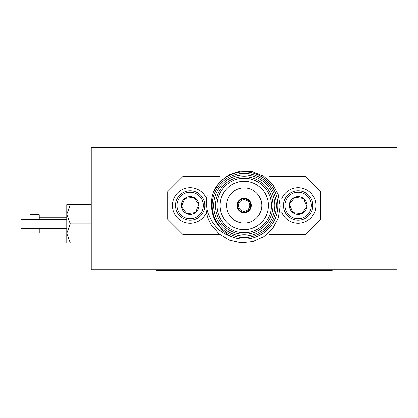 <?xml version="1.0" encoding="UTF-8"?>
<svg xmlns="http://www.w3.org/2000/svg" width="418" height="418" viewBox="0 0 418 418"><rect width="100%" height="100%" fill="white"/><g stroke="black" fill="none" stroke-linecap="round" stroke-linejoin="round"><path stroke-width="0.63" d="M236.985 205.484A7.19 7.19 0 0 1 243.715 198.31L243.715 199.841A5.659 5.659 0 0 0 238.516 205.484A5.659 5.659 0 0 0 243.715 211.121L243.715 212.657A7.19 7.19 0 0 0 251.359 205.484A7.19 7.19 0 0 0 243.715 198.31A7.19 7.19 0 0 0 236.985 205.484A7.19 7.19 0 0 0 243.715 212.657M244.634 212.657L244.634 211.121A5.659 5.659 0 0 1 243.715 211.121L243.715 212.041A6.578 6.578 0 0 1 237.596 205.484A6.578 6.578 0 0 1 243.715 198.921L243.715 199.841A5.659 5.659 0 0 1 244.634 199.841L244.634 198.31M397.1 254.421L397.1 147.371L91.244 147.371L91.244 269.714L397.1 269.714L397.1 254.421M332.174 269.714L332.174 270.629L156.17 270.629L156.17 269.714M294.774 197.327L289.402 204.334L292.783 212.49L301.54 213.64L306.911 206.633L303.531 198.477L294.774 197.327L289.402 204.334L292.783 212.49L301.54 213.64L306.911 206.633L303.531 198.477L294.774 197.327A8.83 8.83 0 0 1 306.911 206.633A8.83 8.83 0 0 1 292.783 212.49A8.83 8.83 0 0 1 294.774 197.327M285.954 210.541A13.214 13.214 0 0 1 299.873 192.384A13.214 13.214 0 0 1 308.641 213.52A13.214 13.214 0 0 1 285.954 210.541M284.595 211.106A14.682 14.682 0 0 1 300.067 190.927A14.682 14.682 0 0 1 309.806 214.413A14.682 14.682 0 0 1 284.595 211.106M281.789 198.644A17.739 17.739 0 0 1 308.97 191.418A17.739 17.739 0 0 1 308.97 219.544A17.739 17.739 0 0 1 281.789 212.323M195.535 199.888L196.246 200.818M196.638 201.324L198.942 204.334L195.561 212.49L186.809 213.64L181.438 206.633L184.819 198.477L193.571 197.327L198.942 204.334A8.83 8.83 0 0 0 184.819 198.477A8.83 8.83 0 0 0 186.809 213.64A8.83 8.83 0 0 0 198.942 204.334M188.022 198.054L189.176 197.902M189.814 197.819L193.571 197.327M181.861 205.609L184.819 198.477M184.845 211.074L184.134 210.149M183.742 209.637L181.438 206.633M192.358 212.908L191.204 213.06M190.566 213.143L186.809 213.64M197.709 207.318L197.259 208.399M197.014 208.99L195.561 212.49M202.396 210.541A13.214 13.214 0 0 0 188.471 192.384A13.214 13.214 0 0 0 179.703 213.52A13.214 13.214 0 0 0 202.396 210.541M203.749 211.106A14.682 14.682 0 0 0 188.278 190.927A14.682 14.682 0 0 0 178.538 214.413A14.682 14.682 0 0 0 203.749 211.106M206.56 198.644A17.739 17.739 0 0 0 179.374 191.418A17.739 17.739 0 0 0 179.374 219.544A17.739 17.739 0 0 0 206.56 212.323M219.325 176.427L183 176.427L167.712 191.721L167.712 219.246L183 234.54L219.325 234.54M269.02 234.54L305.344 234.54L320.637 219.246L320.637 191.721L305.344 176.427L269.02 176.427M212.057 205.484A32.113 32.113 0 0 1 260.231 177.671A32.113 32.113 0 0 1 260.231 233.296A32.113 32.113 0 0 1 212.057 205.484M213.588 205.484A30.587 30.587 0 0 0 259.468 231.969A30.587 30.587 0 0 0 259.468 178.993A30.587 30.587 0 0 0 213.588 205.484M215.422 205.484A28.748 28.748 0 0 1 258.549 180.586A28.748 28.748 0 0 1 258.549 230.381A28.748 28.748 0 0 1 215.422 205.484M216.952 205.484A27.222 27.222 0 0 0 257.786 229.059A27.222 27.222 0 0 0 257.786 181.908A27.222 27.222 0 0 0 216.952 205.484M220.009 205.484A24.16 24.16 0 0 0 256.255 226.41A24.16 24.16 0 0 0 256.255 184.557A24.16 24.16 0 0 0 220.009 205.484M226.593 205.484A17.582 17.582 0 0 0 252.963 220.709A17.582 17.582 0 0 0 252.963 190.258A17.582 17.582 0 0 0 226.593 205.484M207.234 195.634C206.252 205.896 206.006 210.108 211.597 220.871C215.672 226.666 218.53 229.937 220.161 230.684C222.449 233.04 230.172 236.483 231.703 236.729A33.644 33.644 0 0 0 275.326 218.191A33.644 33.644 0 0 0 257.122 174.431A33.644 33.644 0 0 0 213.222 192.296L219.513 182.133L228.959 174.797L240.345 171.145L252.294 171.584L263.382 176.056L272.337 183.983L278.153 194.433L280.18 206.215L278.231 218.018L272.573 228.552L263.805 236.687L252.89 241.578L240.993 242.764L229.33 240.136L219.089 233.965L211.257 224.931A38.231 38.231 0 0 1 207.234 195.634M231.703 236.729C227.789 234.989 224.168 232.215 220.829 228.4C214.685 221.948 211.56 214.309 211.461 205.484C211.053 201.957 211.639 197.562 213.222 192.296M220.829 228.4L215.474 221.179L220.829 228.4M214.162 218.504L211.461 205.546L214.162 218.504M70.302 204.715L66.775 214.277L70.302 223.834L66.775 233.39L70.302 242.952L66.775 242.952L66.775 204.715L91.244 204.715M66.775 219.246L20.9 219.246L20.9 228.421L66.775 228.421M70.302 242.952L91.244 242.952M70.302 223.834L91.244 223.834M39.25 228.421L39.25 233.009L30.075 233.009L30.075 228.421M30.075 219.246L30.075 214.659L39.25 214.659L39.25 219.246M39.25 229.952L66.775 229.952M244.634 211.121A5.659 5.659 0 0 0 249.833 205.484A5.659 5.659 0 0 0 244.634 199.841L244.634 198.921A6.578 6.578 0 0 1 250.748 205.484A6.578 6.578 0 0 1 244.634 212.041L244.634 211.121M39.25 217.715L66.775 217.715"/></g></svg>
